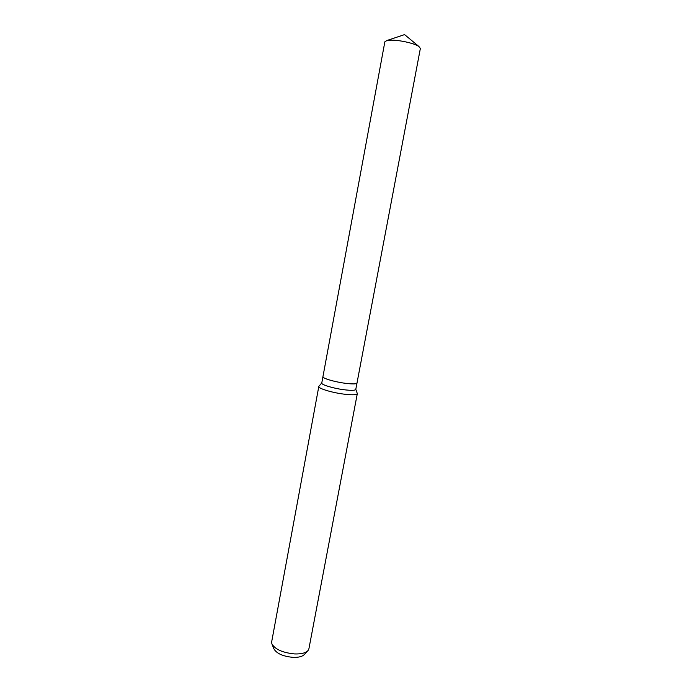 <?xml version="1.0" encoding="UTF-8"?>
<svg xmlns="http://www.w3.org/2000/svg" width="692" height="692" viewBox="0 0 692 692"><rect width="100%" height="100%" fill="white"/><g stroke="black" fill="none" stroke-linecap="round" stroke-linejoin="round"><path stroke-width="1.04" d="M321.763 383.048C321.045 384.648 332.956 388.298 343.63 389.691C351.103 390.625 355.152 390.53 355.783 389.414L420.364 48.449L418.885 46.476C416.826 45.127 413.479 43.83 408.834 42.601C399.457 40.352 392.165 39.652 386.949 40.499L384.856 41.805L322.939 376.69C322.23 378.221 334.167 381.811 344.85 383.23C352.315 384.19 356.363 384.129 356.986 383.065C356.363 384.129 352.315 384.19 344.85 383.23C334.167 381.811 322.23 378.221 322.939 376.69L321.763 383.048M319.003 386.162L318.804 386.491C317.974 388.35 331.451 392.528 343.552 394.085C352.003 395.123 356.588 394.994 357.297 393.696L357.236 393.315M318.804 386.491L271.679 641.795L271.844 643.75C275.018 649.356 282.639 652.755 294.705 653.94C301.305 654.122 305.752 652.988 308.044 650.523L308.909 648.767L357.297 393.696M272.034 644.226L273.824 648.724C276.515 653.508 282.942 656.388 293.123 657.374C298.685 657.521 302.447 656.544 304.402 654.45L307.698 650.904M321.78 382.944L318.882 386.3M355.8 389.311L357.297 393.497M418.885 46.476L404.578 34.6L386.949 40.499"/></g></svg>
